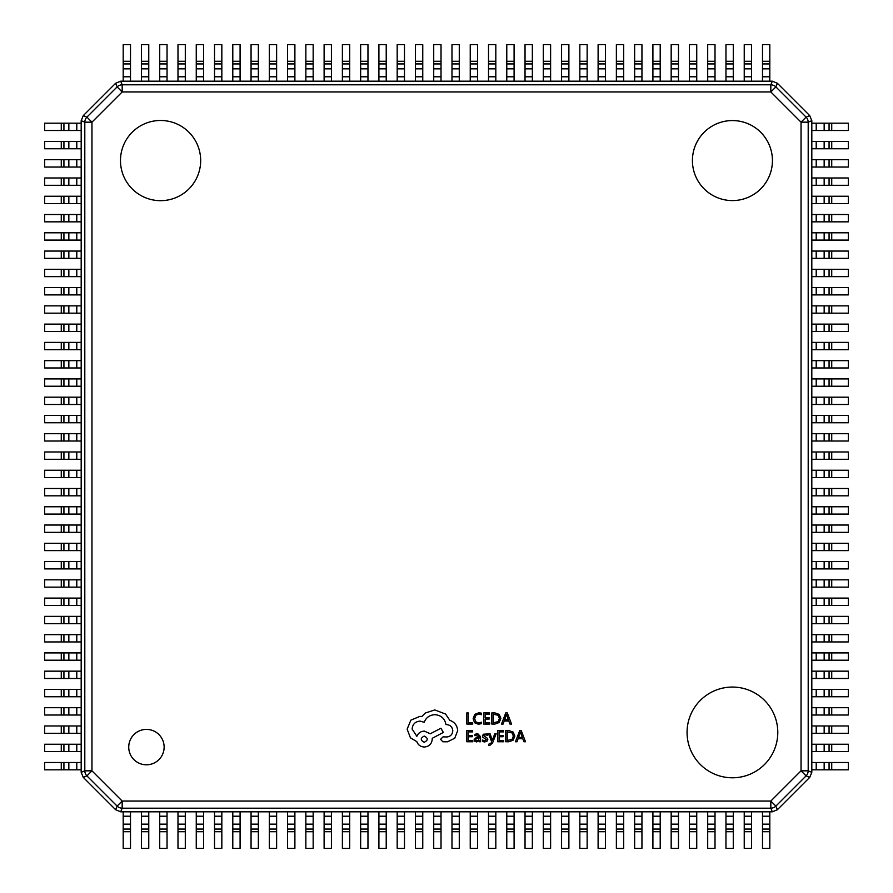 <?xml version="1.0" encoding="UTF-8"?>
<svg xmlns="http://www.w3.org/2000/svg" width="893" height="893" viewBox="0 0 893 893"><rect width="100%" height="100%" fill="white"/><g stroke="black" fill="none" stroke-linecap="round" stroke-linejoin="round"><path stroke-width="1.34" d="M120.477 160.573A40.096 40.096 0 0 0 160.573 200.668A40.096 40.096 0 0 0 200.668 160.573A40.096 40.096 0 0 0 160.573 120.477A40.096 40.096 0 0 0 120.477 160.573M692.421 160.573A40.006 40.006 0 0 0 732.427 200.579A40.006 40.006 0 0 0 772.434 160.573A40.006 40.006 0 0 0 732.427 120.566A40.006 40.006 0 0 0 692.421 160.573M687.063 732.427A45.364 45.364 0 0 0 732.427 777.792A45.364 45.364 0 0 0 777.792 732.427A45.364 45.364 0 0 0 732.427 687.063A45.364 45.364 0 0 0 687.063 732.427M128.737 747.106A17.693 17.693 0 0 0 146.441 764.799A17.693 17.693 0 0 0 164.133 747.106A17.693 17.693 0 0 0 146.441 729.402A17.693 17.693 0 0 0 128.737 747.106M115.621 809.728L117.117 806.1A7.311 7.122 -157.5 0 0 122.174 808.198L122.174 801.043L770.826 801.043L775.883 806.1A7.311 7.122 157.5 0 1 770.826 808.198L122.174 808.198L120.678 811.815L115.621 809.728L83.272 777.379L86.9 775.883L91.957 770.826L122.174 801.043L117.117 806.1L86.9 775.883A7.311 7.122 -112.5 0 1 84.802 770.826L84.802 122.174A7.311 7.122 -67.5 0 1 86.9 117.117L117.117 86.9L115.621 83.272L120.678 81.185L123.189 81.185L123.189 44.65L130.501 44.65L130.501 61.271L123.189 61.271M123.189 81.185L141.462 81.185L141.462 44.65L148.763 44.65L148.763 61.271L141.462 61.271M141.462 81.185L159.724 81.185L159.724 44.65L167.036 44.65L167.036 61.271L159.724 61.271M159.724 81.185L177.986 81.185L177.986 44.65L185.297 44.65L185.297 61.271L177.986 61.271M177.986 81.185L196.259 81.185L196.259 44.65L203.559 44.65L203.559 61.271L196.259 61.271M196.259 81.185L214.521 81.185L214.521 44.65L221.832 44.65L221.832 61.271L214.521 61.271M214.521 81.185L232.794 81.185L232.794 44.65L240.094 44.65L240.094 61.271L232.794 61.271M232.794 81.185L251.056 81.185L251.056 44.65L258.356 44.65L258.356 61.271L251.056 61.271M251.056 81.185L269.318 81.185L269.318 44.65L276.629 44.65L276.629 61.271L269.318 61.271M269.318 81.185L287.591 81.185L287.591 44.65L294.891 44.65L294.891 61.271L287.591 61.271M287.591 81.185L305.852 81.185L305.852 44.65L313.164 44.65L313.164 61.271L305.852 61.271M305.852 81.185L324.114 81.185L324.114 44.65L331.426 44.65L331.426 61.271L324.114 61.271M324.114 81.185L342.387 81.185L342.387 44.65L349.688 44.65L349.688 61.271L342.387 61.271M342.387 81.185L360.649 81.185L360.649 44.65L367.961 44.65L367.961 61.271L360.649 61.271M360.649 81.185L378.911 81.185L378.911 44.65L386.222 44.65L386.222 61.271L378.911 61.271M378.911 81.185L397.184 81.185L397.184 44.65L404.484 44.65L404.484 61.271L397.184 61.271M397.184 81.185L415.446 81.185L415.446 44.65L422.757 44.65L422.757 61.271L415.446 61.271M415.446 81.185L433.719 81.185L433.719 44.65L441.019 44.65L441.019 61.271L433.719 61.271M433.719 81.185L451.981 81.185L451.981 44.65L459.281 44.65L459.281 61.271L451.981 61.271M451.981 81.185L470.243 81.185L470.243 44.65L477.554 44.65L477.554 61.271L470.243 61.271M470.243 81.185L488.516 81.185L488.516 44.65L495.816 44.65L495.816 61.271L488.516 61.271M488.516 81.185L506.777 81.185L506.777 44.65L514.089 44.65L514.089 61.271L506.777 61.271M506.777 81.185L525.039 81.185L525.039 44.65L532.351 44.65L532.351 61.271L525.039 61.271M525.039 81.185L543.312 81.185L543.312 44.65L550.613 44.65L550.613 61.271L543.312 61.271M543.312 81.185L561.574 81.185L561.574 44.65L568.886 44.65L568.886 61.271L561.574 61.271M561.574 81.185L579.836 81.185L579.836 44.65L587.148 44.65L587.148 61.271L579.836 61.271M579.836 81.185L598.109 81.185L598.109 44.65L605.409 44.65L605.409 61.271L598.109 61.271M598.109 81.185L616.371 81.185L616.371 44.65L623.682 44.65L623.682 61.271L616.371 61.271M616.371 81.185L634.644 81.185L634.644 44.65L641.944 44.65L641.944 61.271L634.644 61.271M634.644 81.185L652.906 81.185L652.906 44.65L660.206 44.65L660.206 61.271L652.906 61.271M652.906 81.185L671.168 81.185L671.168 44.65L678.479 44.65L678.479 61.271L671.168 61.271M671.168 81.185L689.441 81.185L689.441 44.65L696.741 44.65L696.741 61.271L689.441 61.271M689.441 81.185L707.702 81.185L707.702 44.65L715.014 44.65L715.014 61.271L707.702 61.271M707.702 81.185L725.964 81.185L725.964 44.65L733.276 44.65L733.276 61.271L725.964 61.271M725.964 81.185L744.237 81.185L744.237 44.65L751.538 44.65L751.538 61.271L744.237 61.271M744.237 81.185L762.499 81.185L762.499 44.65L769.811 44.65L769.811 61.271L762.499 61.271M811.815 120.678L808.198 122.174A7.311 7.122 67.5 0 0 806.1 117.117L801.043 122.174L770.826 91.957L775.883 86.9L806.1 117.117L809.728 115.621L811.815 120.678L811.815 123.189L848.35 123.189L848.35 130.501L831.729 130.501L831.729 123.189M811.815 123.189L811.815 141.462L848.35 141.462L848.35 148.763L831.729 148.763L831.729 141.462M811.815 141.462L811.815 159.724L848.35 159.724L848.35 167.036L831.729 167.036L831.729 159.724M811.815 159.724L811.815 177.986L848.35 177.986L848.35 185.297L831.729 185.297L831.729 177.986M811.815 177.986L811.815 196.259L848.35 196.259L848.35 203.559L831.729 203.559L831.729 196.259M811.815 196.259L811.815 214.521L848.35 214.521L848.35 221.832L831.729 221.832L831.729 214.521M811.815 214.521L811.815 232.794L848.35 232.794L848.35 240.094L831.729 240.094L831.729 232.794M811.815 232.794L811.815 251.056L848.35 251.056L848.35 258.356L831.729 258.356L831.729 251.056M811.815 251.056L811.815 269.318L848.35 269.318L848.35 276.629L831.729 276.629L831.729 269.318M811.815 269.318L811.815 287.591L848.35 287.591L848.35 294.891L831.729 294.891L831.729 287.591M811.815 287.591L811.815 305.852L848.35 305.852L848.35 313.164L831.729 313.164L831.729 305.852M811.815 305.852L811.815 324.114L848.35 324.114L848.35 331.426L831.729 331.426L831.729 324.114M811.815 324.114L811.815 342.387L848.35 342.387L848.35 349.688L831.729 349.688L831.729 342.387M811.815 342.387L811.815 360.649L848.35 360.649L848.35 367.961L831.729 367.961L831.729 360.649M811.815 360.649L811.815 378.911L848.35 378.911L848.35 386.222L831.729 386.222L831.729 378.911M811.815 378.911L811.815 397.184L848.35 397.184L848.35 404.484L831.729 404.484L831.729 397.184M811.815 397.184L811.815 415.446L848.35 415.446L848.35 422.757L831.729 422.757L831.729 415.446M811.815 415.446L811.815 433.719L848.35 433.719L848.35 441.019L831.729 441.019L831.729 433.719M811.815 433.719L811.815 451.981L848.35 451.981L848.35 459.281L831.729 459.281L831.729 451.981M811.815 451.981L811.815 470.243L848.35 470.243L848.35 477.554L831.729 477.554L831.729 470.243M811.815 470.243L811.815 488.516L848.35 488.516L848.35 495.816L831.729 495.816L831.729 488.516M811.815 488.516L811.815 506.777L848.35 506.777L848.35 514.089L831.729 514.089L831.729 506.777M811.815 506.777L811.815 525.039L848.35 525.039L848.35 532.351L831.729 532.351L831.729 525.039M811.815 525.039L811.815 543.312L848.35 543.312L848.35 550.613L831.729 550.613L831.729 543.312M811.815 543.312L811.815 561.574L848.35 561.574L848.35 568.886L831.729 568.886L831.729 561.574M811.815 561.574L811.815 579.836L848.35 579.836L848.35 587.148L831.729 587.148L831.729 579.836M811.815 579.836L811.815 598.109L848.35 598.109L848.35 605.409L831.729 605.409L831.729 598.109M811.815 598.109L811.815 616.371L848.35 616.371L848.35 623.682L831.729 623.682L831.729 616.371M811.815 616.371L811.815 634.644L848.35 634.644L848.35 641.944L831.729 641.944L831.729 634.644M811.815 634.644L811.815 652.906L848.35 652.906L848.35 660.206L831.729 660.206L831.729 652.906M811.815 652.906L811.815 671.168L848.35 671.168L848.35 678.479L831.729 678.479L831.729 671.168M811.815 671.168L811.815 689.441L848.35 689.441L848.35 696.741L831.729 696.741L831.729 689.441M811.815 689.441L811.815 707.702L848.35 707.702L848.35 715.014L831.729 715.014L831.729 707.702M811.815 707.702L811.815 725.964L848.35 725.964L848.35 733.276L831.729 733.276L831.729 725.964M811.815 725.964L811.815 744.237L848.35 744.237L848.35 751.538L831.729 751.538L831.729 744.237M811.815 744.237L811.815 762.499L848.35 762.499L848.35 769.811L831.729 769.811L831.729 762.499M772.322 811.815L770.826 808.198L770.826 801.043L801.043 770.826L806.1 775.883L775.883 806.1L777.379 809.728L772.322 811.815L769.811 811.815L769.811 848.35L762.499 848.35L762.499 831.729L769.811 831.729M769.811 811.815L751.538 811.815L751.538 848.35L744.237 848.35L744.237 831.729L751.538 831.729M751.538 811.815L733.276 811.815L733.276 848.35L725.964 848.35L725.964 831.729L733.276 831.729M733.276 811.815L715.014 811.815L715.014 848.35L707.702 848.35L707.702 831.729L715.014 831.729M715.014 811.815L696.741 811.815L696.741 848.35L689.441 848.35L689.441 831.729L696.741 831.729M696.741 811.815L678.479 811.815L678.479 848.35L671.168 848.35L671.168 831.729L678.479 831.729M678.479 811.815L660.206 811.815L660.206 848.35L652.906 848.35L652.906 831.729L660.206 831.729M660.206 811.815L641.944 811.815L641.944 848.35L634.644 848.35L634.644 831.729L641.944 831.729M641.944 811.815L623.682 811.815L623.682 848.35L616.371 848.35L616.371 831.729L623.682 831.729M623.682 811.815L605.409 811.815L605.409 848.35L598.109 848.35L598.109 831.729L605.409 831.729M605.409 811.815L587.148 811.815L587.148 848.35L579.836 848.35L579.836 831.729L587.148 831.729M587.148 811.815L568.886 811.815L568.886 848.35L561.574 848.35L561.574 831.729L568.886 831.729M568.886 811.815L550.613 811.815L550.613 848.35L543.312 848.35L543.312 831.729L550.613 831.729M550.613 811.815L532.351 811.815L532.351 848.35L525.039 848.35L525.039 831.729L532.351 831.729M532.351 811.815L514.089 811.815L514.089 848.35L506.777 848.35L506.777 831.729L514.089 831.729M514.089 811.815L495.816 811.815L495.816 848.35L488.516 848.35L488.516 831.729L495.816 831.729M495.816 811.815L477.554 811.815L477.554 848.35L470.243 848.35L470.243 831.729L477.554 831.729M477.554 811.815L459.281 811.815L459.281 848.35L451.981 848.35L451.981 831.729L459.281 831.729M459.281 811.815L441.019 811.815L441.019 848.35L433.719 848.35L433.719 831.729L441.019 831.729M441.019 811.815L422.757 811.815L422.757 848.35L415.446 848.35L415.446 831.729L422.757 831.729M422.757 811.815L404.484 811.815L404.484 848.35L397.184 848.35L397.184 831.729L404.484 831.729M404.484 811.815L386.222 811.815L386.222 848.35L378.911 848.35L378.911 831.729L386.222 831.729M386.222 811.815L367.961 811.815L367.961 848.35L360.649 848.35L360.649 831.729L367.961 831.729M367.961 811.815L349.688 811.815L349.688 848.35L342.387 848.35L342.387 831.729L349.688 831.729M349.688 811.815L331.426 811.815L331.426 848.35L324.114 848.35L324.114 831.729L331.426 831.729M331.426 811.815L313.164 811.815L313.164 848.35L305.852 848.35L305.852 831.729L313.164 831.729M313.164 811.815L294.891 811.815L294.891 848.35L287.591 848.35L287.591 831.729L294.891 831.729M294.891 811.815L276.629 811.815L276.629 848.35L269.318 848.35L269.318 831.729L276.629 831.729M276.629 811.815L258.356 811.815L258.356 848.35L251.056 848.35L251.056 831.729L258.356 831.729M258.356 811.815L240.094 811.815L240.094 848.35L232.794 848.35L232.794 831.729L240.094 831.729M240.094 811.815L221.832 811.815L221.832 848.35L214.521 848.35L214.521 831.729L221.832 831.729M221.832 811.815L203.559 811.815L203.559 848.35L196.259 848.35L196.259 831.729L203.559 831.729M203.559 811.815L185.297 811.815L185.297 848.35L177.986 848.35L177.986 831.729L185.297 831.729M185.297 811.815L167.036 811.815L167.036 848.35L159.724 848.35L159.724 831.729L167.036 831.729M167.036 811.815L148.763 811.815L148.763 848.35L141.462 848.35L141.462 831.729L148.763 831.729M148.763 811.815L130.501 811.815L130.501 848.35L123.189 848.35L123.189 831.729L130.501 831.729M83.272 777.379L81.185 772.322L81.185 769.811L44.65 769.811L44.65 762.499L61.271 762.499L61.271 769.811M81.185 769.811L81.185 751.538L44.65 751.538L44.65 744.237L61.271 744.237L61.271 751.538M81.185 751.538L81.185 733.276L44.65 733.276L44.65 725.964L61.271 725.964L61.271 733.276M81.185 733.276L81.185 715.014L44.65 715.014L44.65 707.702L61.271 707.702L61.271 715.014M81.185 715.014L81.185 696.741L44.65 696.741L44.65 689.441L61.271 689.441L61.271 696.741M81.185 696.741L81.185 678.479L44.65 678.479L44.65 671.168L61.271 671.168L61.271 678.479M81.185 678.479L81.185 660.206L44.65 660.206L44.65 652.906L61.271 652.906L61.271 660.206M81.185 660.206L81.185 641.944L44.65 641.944L44.65 634.644L61.271 634.644L61.271 641.944M81.185 641.944L81.185 623.682L44.65 623.682L44.65 616.371L61.271 616.371L61.271 623.682M81.185 623.682L81.185 605.409L44.65 605.409L44.65 598.109L61.271 598.109L61.271 605.409M81.185 605.409L81.185 587.148L44.65 587.148L44.65 579.836L61.271 579.836L61.271 587.148M81.185 587.148L81.185 568.886L44.65 568.886L44.65 561.574L61.271 561.574L61.271 568.886M81.185 568.886L81.185 550.613L44.65 550.613L44.65 543.312L61.271 543.312L61.271 550.613M81.185 550.613L81.185 532.351L44.65 532.351L44.65 525.039L61.271 525.039L61.271 532.351M81.185 532.351L81.185 514.089L44.65 514.089L44.65 506.777L61.271 506.777L61.271 514.089M81.185 514.089L81.185 495.816L44.65 495.816L44.65 488.516L61.271 488.516L61.271 495.816M81.185 495.816L81.185 477.554L44.65 477.554L44.65 470.243L61.271 470.243L61.271 477.554M81.185 477.554L81.185 459.281L44.65 459.281L44.65 451.981L61.271 451.981L61.271 459.281M81.185 459.281L81.185 441.019L44.65 441.019L44.65 433.719L61.271 433.719L61.271 441.019M81.185 441.019L81.185 422.757L44.65 422.757L44.65 415.446L61.271 415.446L61.271 422.757M81.185 422.757L81.185 404.484L44.65 404.484L44.65 397.184L61.271 397.184L61.271 404.484M81.185 404.484L81.185 386.222L44.65 386.222L44.65 378.911L61.271 378.911L61.271 386.222M81.185 386.222L81.185 367.961L44.65 367.961L44.65 360.649L61.271 360.649L61.271 367.961M81.185 367.961L81.185 349.688L44.65 349.688L44.65 342.387L61.271 342.387L61.271 349.688M81.185 349.688L81.185 331.426L44.65 331.426L44.65 324.114L61.271 324.114L61.271 331.426M81.185 331.426L81.185 313.164L44.65 313.164L44.65 305.852L61.271 305.852L61.271 313.164M81.185 313.164L81.185 294.891L44.65 294.891L44.65 287.591L61.271 287.591L61.271 294.891M81.185 294.891L81.185 276.629L44.65 276.629L44.65 269.318L61.271 269.318L61.271 276.629M81.185 276.629L81.185 258.356L44.65 258.356L44.65 251.056L61.271 251.056L61.271 258.356M81.185 258.356L81.185 240.094L44.65 240.094L44.65 232.794L61.271 232.794L61.271 240.094M81.185 240.094L81.185 221.832L44.65 221.832L44.65 214.521L61.271 214.521L61.271 221.832M81.185 221.832L81.185 203.559L44.65 203.559L44.65 196.259L61.271 196.259L61.271 203.559M81.185 203.559L81.185 185.297L44.65 185.297L44.65 177.986L61.271 177.986L61.271 185.297M81.185 185.297L81.185 167.036L44.65 167.036L44.65 159.724L61.271 159.724L61.271 167.036M81.185 167.036L81.185 148.763L44.65 148.763L44.65 141.462L61.271 141.462L61.271 148.763M81.185 148.763L81.185 130.501L44.65 130.501L44.65 123.189L61.271 123.189L61.271 130.501M811.815 762.499L811.815 772.322L809.728 777.379L806.1 775.883A7.311 7.122 112.5 0 0 808.198 770.826L811.815 772.322M762.499 81.185L772.322 81.185L777.379 83.272L775.883 86.9A7.311 7.122 22.5 0 0 770.826 84.802L772.322 81.185M81.185 130.501L81.185 120.678L83.272 115.621L86.9 117.117L91.957 122.174L91.957 770.826L84.802 770.826L81.185 772.322M130.501 811.815L120.678 811.815M809.728 777.379L777.379 809.728M777.379 83.272L809.728 115.621M83.272 115.621L115.621 83.272M120.678 81.185L122.174 84.802A7.311 7.122 -22.5 0 0 117.117 86.9L122.174 91.957L91.957 122.174L84.802 122.174L81.185 120.678M81.185 123.189L61.271 123.189M81.185 141.462L61.271 141.462M81.185 159.724L61.271 159.724M81.185 177.986L61.271 177.986M81.185 196.259L61.271 196.259M81.185 214.521L61.271 214.521M81.185 232.794L61.271 232.794M81.185 251.056L61.271 251.056M81.185 269.318L61.271 269.318M81.185 287.591L61.271 287.591M81.185 305.852L61.271 305.852M81.185 324.114L61.271 324.114M81.185 342.387L61.271 342.387M81.185 360.649L61.271 360.649M81.185 378.911L61.271 378.911M81.185 397.184L61.271 397.184M81.185 415.446L61.271 415.446M81.185 433.719L61.271 433.719M81.185 451.981L61.271 451.981M81.185 470.243L61.271 470.243M81.185 488.516L61.271 488.516M81.185 506.777L61.271 506.777M81.185 525.039L61.271 525.039M81.185 543.312L61.271 543.312M81.185 561.574L61.271 561.574M81.185 579.836L61.271 579.836M81.185 598.109L61.271 598.109M81.185 616.371L61.271 616.371M81.185 634.644L61.271 634.644M81.185 652.906L61.271 652.906M81.185 671.168L61.271 671.168M81.185 689.441L61.271 689.441M81.185 707.702L61.271 707.702M81.185 725.964L61.271 725.964M81.185 744.237L61.271 744.237M81.185 762.499L61.271 762.499M123.189 811.815L123.189 831.729M141.462 811.815L141.462 831.729M159.724 811.815L159.724 831.729M177.986 811.815L177.986 831.729M196.259 811.815L196.259 831.729M214.521 811.815L214.521 831.729M232.794 811.815L232.794 831.729M251.056 811.815L251.056 831.729M269.318 811.815L269.318 831.729M287.591 811.815L287.591 831.729M305.852 811.815L305.852 831.729M324.114 811.815L324.114 831.729M342.387 811.815L342.387 831.729M360.649 811.815L360.649 831.729M378.911 811.815L378.911 831.729M397.184 811.815L397.184 831.729M415.446 811.815L415.446 831.729M433.719 811.815L433.719 831.729M451.981 811.815L451.981 831.729M470.243 811.815L470.243 831.729M488.516 811.815L488.516 831.729M506.777 811.815L506.777 831.729M525.039 811.815L525.039 831.729M543.312 811.815L543.312 831.729M561.574 811.815L561.574 831.729M579.836 811.815L579.836 831.729M598.109 811.815L598.109 831.729M616.371 811.815L616.371 831.729M634.644 811.815L634.644 831.729M652.906 811.815L652.906 831.729M671.168 811.815L671.168 831.729M689.441 811.815L689.441 831.729M707.702 811.815L707.702 831.729M725.964 811.815L725.964 831.729M744.237 811.815L744.237 831.729M762.499 811.815L762.499 831.729M811.815 769.811L831.729 769.811M811.815 751.538L831.729 751.538M811.815 733.276L831.729 733.276M811.815 715.014L831.729 715.014M811.815 696.741L831.729 696.741M811.815 678.479L831.729 678.479M811.815 660.206L831.729 660.206M811.815 641.944L831.729 641.944M811.815 623.682L831.729 623.682M811.815 605.409L831.729 605.409M811.815 587.148L831.729 587.148M811.815 568.886L831.729 568.886M811.815 550.613L831.729 550.613M811.815 532.351L831.729 532.351M811.815 514.089L831.729 514.089M811.815 495.816L831.729 495.816M811.815 477.554L831.729 477.554M811.815 459.281L831.729 459.281M811.815 441.019L831.729 441.019M811.815 422.757L831.729 422.757M811.815 404.484L831.729 404.484M811.815 386.222L831.729 386.222M811.815 367.961L831.729 367.961M811.815 349.688L831.729 349.688M811.815 331.426L831.729 331.426M811.815 313.164L831.729 313.164M811.815 294.891L831.729 294.891M811.815 276.629L831.729 276.629M811.815 258.356L831.729 258.356M811.815 240.094L831.729 240.094M811.815 221.832L831.729 221.832M811.815 203.559L831.729 203.559M811.815 185.297L831.729 185.297M811.815 167.036L831.729 167.036M811.815 148.763L831.729 148.763M811.815 130.501L831.729 130.501M769.811 81.185L769.811 61.271M751.538 81.185L751.538 61.271M733.276 81.185L733.276 61.271M715.014 81.185L715.014 61.271M696.741 81.185L696.741 61.271M678.479 81.185L678.479 61.271M660.206 81.185L660.206 61.271M641.944 81.185L641.944 61.271M623.682 81.185L623.682 61.271M605.409 81.185L605.409 61.271M587.148 81.185L587.148 61.271M568.886 81.185L568.886 61.271M550.613 81.185L550.613 61.271M532.351 81.185L532.351 61.271M514.089 81.185L514.089 61.271M495.816 81.185L495.816 61.271M477.554 81.185L477.554 61.271M459.281 81.185L459.281 61.271M441.019 81.185L441.019 61.271M422.757 81.185L422.757 61.271M404.484 81.185L404.484 61.271M386.222 81.185L386.222 61.271M367.961 81.185L367.961 61.271M349.688 81.185L349.688 61.271M331.426 81.185L331.426 61.271M313.164 81.185L313.164 61.271M294.891 81.185L294.891 61.271M276.629 81.185L276.629 61.271M258.356 81.185L258.356 61.271M240.094 81.185L240.094 61.271M221.832 81.185L221.832 61.271M203.559 81.185L203.559 61.271M185.297 81.185L185.297 61.271M167.036 81.185L167.036 61.271M148.763 81.185L148.763 61.271M130.501 81.185L130.501 61.271M472.687 724.067L472.687 722.794L468.256 722.794L468.256 712.927L466.816 712.927L466.816 724.067L472.687 724.067M478.402 724.256L481.494 723.609L481.494 722.225L478.615 722.973L475.746 721.801L474.652 718.619L475.824 715.271L478.86 714.032L481.494 714.701L481.494 713.194L478.849 712.737L474.752 714.378L473.145 718.709L474.574 722.738L478.402 724.256M489.71 724.067L489.71 722.794L485.156 722.794L485.156 719.055L489.141 719.055L489.141 717.771L485.156 717.771L485.156 714.21L489.464 714.21L489.464 712.927L483.716 712.927L483.716 724.067L489.71 724.067M491.82 724.067L494.889 724.067L499.209 722.504L500.895 718.352L499.209 714.4L495.001 712.927L491.82 712.927L491.82 724.067M493.26 714.21L493.26 722.794L498.194 721.633L499.377 718.396L498.16 715.26L493.26 714.21M511.544 724.067L507.291 712.927L505.751 712.927L501.509 724.067L503.105 724.067L504.177 721.019L508.809 721.019L509.948 724.067L511.544 724.067M504.623 719.758L508.363 719.758L506.51 714.355L504.623 719.758M472.81 741.748L472.81 740.476L468.256 740.476L468.256 736.725L472.241 736.725L472.241 735.452L468.256 735.452L468.256 731.892L472.553 731.892L472.553 730.608L466.816 730.608L466.816 741.748L472.81 741.748M477.666 733.611L474.92 734.347L474.92 735.709L477.532 734.738L479.139 736.692L476.784 737.026L474.138 739.616L474.83 741.313L476.661 741.938L479.106 740.52L479.139 741.748L480.534 741.748L480.534 736.625L477.666 733.611M475.924 738.5L475.958 740.431L477.029 740.788L478.548 740.141L479.139 737.752L475.924 738.5M484.72 740.799L482.432 740.029L482.432 741.469L484.586 741.938L486.908 741.302L487.801 739.583L487.332 738.265L483.872 735.81L485.401 734.738L487.422 735.319L487.422 733.957L483.336 734.236L482.432 735.944L482.834 737.194L486.372 739.717L484.72 740.799M496.173 733.789L494.722 733.789L492.378 740.431L490.09 733.789L488.527 733.789L491.652 741.737L491.038 743.177L488.817 744.148L488.817 745.387L489.721 745.499L492.556 742.954L496.173 733.789M503.674 741.748L503.674 740.476L499.12 740.476L499.12 736.725L503.105 736.725L503.105 735.452L499.12 735.452L499.12 731.892L503.418 731.892L503.418 730.608L497.68 730.608L497.68 741.748L503.674 741.748M505.773 741.748L508.843 741.748L513.162 740.185L514.848 736.033L513.162 732.081L508.954 730.608L505.773 730.608L505.773 741.748M507.213 731.892L507.213 740.476L512.147 739.315L513.341 736.078L512.113 732.941L507.213 731.892M525.497 741.748L521.255 730.608L519.715 730.608L515.462 741.748L517.058 741.748L518.13 738.701L522.773 738.701L523.901 741.748L525.497 741.748M518.587 737.439L522.327 737.439L520.463 732.026L518.587 737.439M457.685 730.697C457.283 725.574 454.671 722.113 449.838 720.316L445.562 714.054L434.791 709.935L425.28 713.027L421.786 716.51L419.967 716.353L410.858 720.16L407.13 729.19L410.456 737.83L416.797 741.625C418.08 745.008 420.592 746.805 424.331 747.017C429.142 746.559 431.788 743.914 432.245 739.091L432.245 738.299L443.341 732.439L440.885 728.241L430.27 733.789L424.331 731.088C420.692 731.334 418.214 733.075 416.875 736.323L412.119 729.034C412.588 724.212 415.223 721.566 420.045 721.109L424.242 722.292C426.039 717.537 429.578 715.003 434.869 714.69C441.097 715.215 444.792 718.519 445.953 724.591L446.589 724.591C450.351 724.949 452.416 727.014 452.773 730.775C452.494 734.336 450.597 736.401 447.069 736.959L443.028 736.881L440.573 739.337L442.872 741.793L447.538 741.793L454.749 738.221L457.685 730.697M424.242 742.262C428.238 740.185 428.238 738.12 424.242 736.089C420.279 738.143 420.279 740.208 424.242 742.262M801.043 770.826L801.043 122.174L808.198 122.174L808.198 770.826L801.043 770.826M770.826 91.957L122.174 91.957L122.174 84.802L770.826 84.802L770.826 91.957M63.928 123.189L63.928 130.501M68.839 123.189L68.839 130.501M76.787 123.189L76.787 130.501M63.928 141.462L63.928 148.763M68.839 141.462L68.839 148.763M76.787 141.462L76.787 148.763M63.928 159.724L63.928 167.036M68.839 159.724L68.839 167.036M76.787 159.724L76.787 167.036M63.928 177.986L63.928 185.297M68.839 177.986L68.839 185.297M76.787 177.986L76.787 185.297M63.928 196.259L63.928 203.559M68.839 196.259L68.839 203.559M76.787 196.259L76.787 203.559M63.928 214.521L63.928 221.832M68.839 214.521L68.839 221.832M76.787 214.521L76.787 221.832M63.928 232.794L63.928 240.094M68.839 232.794L68.839 240.094M76.787 232.794L76.787 240.094M63.928 251.056L63.928 258.356M68.839 251.056L68.839 258.356M76.787 251.056L76.787 258.356M63.928 269.318L63.928 276.629M68.839 269.318L68.839 276.629M76.787 269.318L76.787 276.629M63.928 287.591L63.928 294.891M68.839 287.591L68.839 294.891M76.787 287.591L76.787 294.891M63.928 305.852L63.928 313.164M68.839 305.852L68.839 313.164M76.787 305.852L76.787 313.164M63.928 324.114L63.928 331.426M68.839 324.114L68.839 331.426M76.787 324.114L76.787 331.426M63.928 342.387L63.928 349.688M68.839 342.387L68.839 349.688M76.787 342.387L76.787 349.688M63.928 360.649L63.928 367.961M68.839 360.649L68.839 367.961M76.787 360.649L76.787 367.961M63.928 378.911L63.928 386.222M68.839 378.911L68.839 386.222M76.787 378.911L76.787 386.222M63.928 397.184L63.928 404.484M68.839 397.184L68.839 404.484M76.787 397.184L76.787 404.484M63.928 415.446L63.928 422.757M68.839 415.446L68.839 422.757M76.787 415.446L76.787 422.757M63.928 433.719L63.928 441.019M68.839 433.719L68.839 441.019M76.787 433.719L76.787 441.019M63.928 451.981L63.928 459.281M68.839 451.981L68.839 459.281M76.787 451.981L76.787 459.281M63.928 470.243L63.928 477.554M68.839 470.243L68.839 477.554M76.787 470.243L76.787 477.554M63.928 488.516L63.928 495.816M68.839 488.516L68.839 495.816M76.787 488.516L76.787 495.816M63.928 506.777L63.928 514.089M68.839 506.777L68.839 514.089M76.787 506.777L76.787 514.089M63.928 525.039L63.928 532.351M68.839 525.039L68.839 532.351M76.787 525.039L76.787 532.351M63.928 543.312L63.928 550.613M68.839 543.312L68.839 550.613M76.787 543.312L76.787 550.613M63.928 561.574L63.928 568.886M68.839 561.574L68.839 568.886M76.787 561.574L76.787 568.886M63.928 579.836L63.928 587.148M68.839 579.836L68.839 587.148M76.787 579.836L76.787 587.148M63.928 598.109L63.928 605.409M68.839 598.109L68.839 605.409M76.787 598.109L76.787 605.409M63.928 616.371L63.928 623.682M68.839 616.371L68.839 623.682M76.787 616.371L76.787 623.682M63.928 634.644L63.928 641.944M68.839 634.644L68.839 641.944M76.787 634.644L76.787 641.944M63.928 652.906L63.928 660.206M68.839 652.906L68.839 660.206M76.787 652.906L76.787 660.206M63.928 671.168L63.928 678.479M68.839 671.168L68.839 678.479M76.787 671.168L76.787 678.479M63.928 689.441L63.928 696.741M68.839 689.441L68.839 696.741M76.787 689.441L76.787 696.741M63.928 707.702L63.928 715.014M68.839 707.702L68.839 715.014M76.787 707.702L76.787 715.014M63.928 725.964L63.928 733.276M68.839 725.964L68.839 733.276M76.787 725.964L76.787 733.276M63.928 744.237L63.928 751.538M68.839 744.237L68.839 751.538M76.787 744.237L76.787 751.538M63.928 762.499L63.928 769.811M68.839 762.499L68.839 769.811M76.787 762.499L76.787 769.811M123.189 829.072L130.501 829.072M123.189 824.161L130.501 824.161M123.189 816.213L130.501 816.213M141.462 829.072L148.763 829.072M141.462 824.161L148.763 824.161M141.462 816.213L148.763 816.213M159.724 829.072L167.036 829.072M159.724 824.161L167.036 824.161M159.724 816.213L167.036 816.213M177.986 829.072L185.297 829.072M177.986 824.161L185.297 824.161M177.986 816.213L185.297 816.213M196.259 829.072L203.559 829.072M196.259 824.161L203.559 824.161M196.259 816.213L203.559 816.213M214.521 829.072L221.832 829.072M214.521 824.161L221.832 824.161M214.521 816.213L221.832 816.213M232.794 829.072L240.094 829.072M232.794 824.161L240.094 824.161M232.794 816.213L240.094 816.213M251.056 829.072L258.356 829.072M251.056 824.161L258.356 824.161M251.056 816.213L258.356 816.213M269.318 829.072L276.629 829.072M269.318 824.161L276.629 824.161M269.318 816.213L276.629 816.213M287.591 829.072L294.891 829.072M287.591 824.161L294.891 824.161M287.591 816.213L294.891 816.213M305.852 829.072L313.164 829.072M305.852 824.161L313.164 824.161M305.852 816.213L313.164 816.213M324.114 829.072L331.426 829.072M324.114 824.161L331.426 824.161M324.114 816.213L331.426 816.213M342.387 829.072L349.688 829.072M342.387 824.161L349.688 824.161M342.387 816.213L349.688 816.213M360.649 829.072L367.961 829.072M360.649 824.161L367.961 824.161M360.649 816.213L367.961 816.213M378.911 829.072L386.222 829.072M378.911 824.161L386.222 824.161M378.911 816.213L386.222 816.213M397.184 829.072L404.484 829.072M397.184 824.161L404.484 824.161M397.184 816.213L404.484 816.213M415.446 829.072L422.757 829.072M415.446 824.161L422.757 824.161M415.446 816.213L422.757 816.213M433.719 829.072L441.019 829.072M433.719 824.161L441.019 824.161M433.719 816.213L441.019 816.213M451.981 829.072L459.281 829.072M451.981 824.161L459.281 824.161M451.981 816.213L459.281 816.213M470.243 829.072L477.554 829.072M470.243 824.161L477.554 824.161M470.243 816.213L477.554 816.213M488.516 829.072L495.816 829.072M488.516 824.161L495.816 824.161M488.516 816.213L495.816 816.213M506.777 829.072L514.089 829.072M506.777 824.161L514.089 824.161M506.777 816.213L514.089 816.213M525.039 829.072L532.351 829.072M525.039 824.161L532.351 824.161M525.039 816.213L532.351 816.213M543.312 829.072L550.613 829.072M543.312 824.161L550.613 824.161M543.312 816.213L550.613 816.213M561.574 829.072L568.886 829.072M561.574 824.161L568.886 824.161M561.574 816.213L568.886 816.213M579.836 829.072L587.148 829.072M579.836 824.161L587.148 824.161M579.836 816.213L587.148 816.213M598.109 829.072L605.409 829.072M598.109 824.161L605.409 824.161M598.109 816.213L605.409 816.213M616.371 829.072L623.682 829.072M616.371 824.161L623.682 824.161M616.371 816.213L623.682 816.213M634.644 829.072L641.944 829.072M634.644 824.161L641.944 824.161M634.644 816.213L641.944 816.213M652.906 829.072L660.206 829.072M652.906 824.161L660.206 824.161M652.906 816.213L660.206 816.213M671.168 829.072L678.479 829.072M671.168 824.161L678.479 824.161M671.168 816.213L678.479 816.213M689.441 829.072L696.741 829.072M689.441 824.161L696.741 824.161M689.441 816.213L696.741 816.213M707.702 829.072L715.014 829.072M707.702 824.161L715.014 824.161M707.702 816.213L715.014 816.213M725.964 829.072L733.276 829.072M725.964 824.161L733.276 824.161M725.964 816.213L733.276 816.213M744.237 829.072L751.538 829.072M744.237 824.161L751.538 824.161M744.237 816.213L751.538 816.213M762.499 829.072L769.811 829.072M762.499 824.161L769.811 824.161M762.499 816.213L769.811 816.213M829.072 769.811L829.072 762.499M824.161 769.811L824.161 762.499M816.213 769.811L816.213 762.499M829.072 751.538L829.072 744.237M824.161 751.538L824.161 744.237M816.213 751.538L816.213 744.237M829.072 733.276L829.072 725.964M824.161 733.276L824.161 725.964M816.213 733.276L816.213 725.964M829.072 715.014L829.072 707.702M824.161 715.014L824.161 707.702M816.213 715.014L816.213 707.702M829.072 696.741L829.072 689.441M824.161 696.741L824.161 689.441M816.213 696.741L816.213 689.441M829.072 678.479L829.072 671.168M824.161 678.479L824.161 671.168M816.213 678.479L816.213 671.168M829.072 660.206L829.072 652.906M824.161 660.206L824.161 652.906M816.213 660.206L816.213 652.906M829.072 641.944L829.072 634.644M824.161 641.944L824.161 634.644M816.213 641.944L816.213 634.644M829.072 623.682L829.072 616.371M824.161 623.682L824.161 616.371M816.213 623.682L816.213 616.371M829.072 605.409L829.072 598.109M824.161 605.409L824.161 598.109M816.213 605.409L816.213 598.109M829.072 587.148L829.072 579.836M824.161 587.148L824.161 579.836M816.213 587.148L816.213 579.836M829.072 568.886L829.072 561.574M824.161 568.886L824.161 561.574M816.213 568.886L816.213 561.574M829.072 550.613L829.072 543.312M824.161 550.613L824.161 543.312M816.213 550.613L816.213 543.312M829.072 532.351L829.072 525.039M824.161 532.351L824.161 525.039M816.213 532.351L816.213 525.039M829.072 514.089L829.072 506.777M824.161 514.089L824.161 506.777M816.213 514.089L816.213 506.777M829.072 495.816L829.072 488.516M824.161 495.816L824.161 488.516M816.213 495.816L816.213 488.516M829.072 477.554L829.072 470.243M824.161 477.554L824.161 470.243M816.213 477.554L816.213 470.243M829.072 459.281L829.072 451.981M824.161 459.281L824.161 451.981M816.213 459.281L816.213 451.981M829.072 441.019L829.072 433.719M824.161 441.019L824.161 433.719M816.213 441.019L816.213 433.719M829.072 422.757L829.072 415.446M824.161 422.757L824.161 415.446M816.213 422.757L816.213 415.446M829.072 404.484L829.072 397.184M824.161 404.484L824.161 397.184M816.213 404.484L816.213 397.184M829.072 386.222L829.072 378.911M824.161 386.222L824.161 378.911M816.213 386.222L816.213 378.911M829.072 367.961L829.072 360.649M824.161 367.961L824.161 360.649M816.213 367.961L816.213 360.649M829.072 349.688L829.072 342.387M824.161 349.688L824.161 342.387M816.213 349.688L816.213 342.387M829.072 331.426L829.072 324.114M824.161 331.426L824.161 324.114M816.213 331.426L816.213 324.114M829.072 313.164L829.072 305.852M824.161 313.164L824.161 305.852M816.213 313.164L816.213 305.852M829.072 294.891L829.072 287.591M824.161 294.891L824.161 287.591M816.213 294.891L816.213 287.591M829.072 276.629L829.072 269.318M824.161 276.629L824.161 269.318M816.213 276.629L816.213 269.318M829.072 258.356L829.072 251.056M824.161 258.356L824.161 251.056M816.213 258.356L816.213 251.056M829.072 240.094L829.072 232.794M824.161 240.094L824.161 232.794M816.213 240.094L816.213 232.794M829.072 221.832L829.072 214.521M824.161 221.832L824.161 214.521M816.213 221.832L816.213 214.521M829.072 203.559L829.072 196.259M824.161 203.559L824.161 196.259M816.213 203.559L816.213 196.259M829.072 185.297L829.072 177.986M824.161 185.297L824.161 177.986M816.213 185.297L816.213 177.986M829.072 167.036L829.072 159.724M824.161 167.036L824.161 159.724M816.213 167.036L816.213 159.724M829.072 148.763L829.072 141.462M824.161 148.763L824.161 141.462M816.213 148.763L816.213 141.462M829.072 130.501L829.072 123.189M824.161 130.501L824.161 123.189M816.213 130.501L816.213 123.189M769.811 63.928L762.499 63.928M769.811 68.839L762.499 68.839M769.811 76.787L762.499 76.787M751.538 63.928L744.237 63.928M751.538 68.839L744.237 68.839M751.538 76.787L744.237 76.787M733.276 63.928L725.964 63.928M733.276 68.839L725.964 68.839M733.276 76.787L725.964 76.787M715.014 63.928L707.702 63.928M715.014 68.839L707.702 68.839M715.014 76.787L707.702 76.787M696.741 63.928L689.441 63.928M696.741 68.839L689.441 68.839M696.741 76.787L689.441 76.787M678.479 63.928L671.168 63.928M678.479 68.839L671.168 68.839M678.479 76.787L671.168 76.787M660.206 63.928L652.906 63.928M660.206 68.839L652.906 68.839M660.206 76.787L652.906 76.787M641.944 63.928L634.644 63.928M641.944 68.839L634.644 68.839M641.944 76.787L634.644 76.787M623.682 63.928L616.371 63.928M623.682 68.839L616.371 68.839M623.682 76.787L616.371 76.787M605.409 63.928L598.109 63.928M605.409 68.839L598.109 68.839M605.409 76.787L598.109 76.787M587.148 63.928L579.836 63.928M587.148 68.839L579.836 68.839M587.148 76.787L579.836 76.787M568.886 63.928L561.574 63.928M568.886 68.839L561.574 68.839M568.886 76.787L561.574 76.787M550.613 63.928L543.312 63.928M550.613 68.839L543.312 68.839M550.613 76.787L543.312 76.787M532.351 63.928L525.039 63.928M532.351 68.839L525.039 68.839M532.351 76.787L525.039 76.787M514.089 63.928L506.777 63.928M514.089 68.839L506.777 68.839M514.089 76.787L506.777 76.787M495.816 63.928L488.516 63.928M495.816 68.839L488.516 68.839M495.816 76.787L488.516 76.787M477.554 63.928L470.243 63.928M477.554 68.839L470.243 68.839M477.554 76.787L470.243 76.787M459.281 63.928L451.981 63.928M459.281 68.839L451.981 68.839M459.281 76.787L451.981 76.787M441.019 63.928L433.719 63.928M441.019 68.839L433.719 68.839M441.019 76.787L433.719 76.787M422.757 63.928L415.446 63.928M422.757 68.839L415.446 68.839M422.757 76.787L415.446 76.787M404.484 63.928L397.184 63.928M404.484 68.839L397.184 68.839M404.484 76.787L397.184 76.787M386.222 63.928L378.911 63.928M386.222 68.839L378.911 68.839M386.222 76.787L378.911 76.787M367.961 63.928L360.649 63.928M367.961 68.839L360.649 68.839M367.961 76.787L360.649 76.787M349.688 63.928L342.387 63.928M349.688 68.839L342.387 68.839M349.688 76.787L342.387 76.787M331.426 63.928L324.114 63.928M331.426 68.839L324.114 68.839M331.426 76.787L324.114 76.787M313.164 63.928L305.852 63.928M313.164 68.839L305.852 68.839M313.164 76.787L305.852 76.787M294.891 63.928L287.591 63.928M294.891 68.839L287.591 68.839M294.891 76.787L287.591 76.787M276.629 63.928L269.318 63.928M276.629 68.839L269.318 68.839M276.629 76.787L269.318 76.787M258.356 63.928L251.056 63.928M258.356 68.839L251.056 68.839M258.356 76.787L251.056 76.787M240.094 63.928L232.794 63.928M240.094 68.839L232.794 68.839M240.094 76.787L232.794 76.787M221.832 63.928L214.521 63.928M221.832 68.839L214.521 68.839M221.832 76.787L214.521 76.787M203.559 63.928L196.259 63.928M203.559 68.839L196.259 68.839M203.559 76.787L196.259 76.787M185.297 63.928L177.986 63.928M185.297 68.839L177.986 68.839M185.297 76.787L177.986 76.787M167.036 63.928L159.724 63.928M167.036 68.839L159.724 68.839M167.036 76.787L159.724 76.787M148.763 63.928L141.462 63.928M148.763 68.839L141.462 68.839M148.763 76.787L141.462 76.787M130.501 63.928L123.189 63.928M130.501 68.839L123.189 68.839M130.501 76.787L123.189 76.787"/></g></svg>
